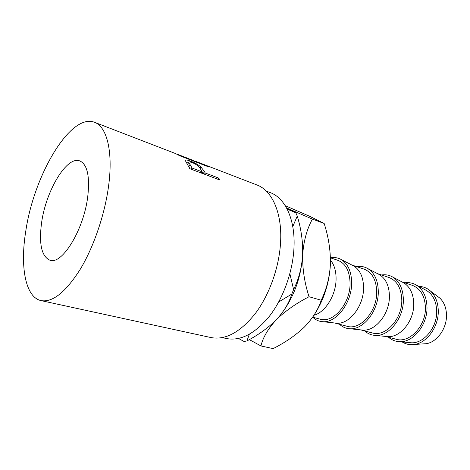 <?xml version="1.0" encoding="UTF-8"?>
<svg xmlns="http://www.w3.org/2000/svg" width="470" height="470" viewBox="0 0 470 470"><rect width="100%" height="100%" fill="white"/><g stroke="black" fill="none" stroke-linecap="round" stroke-linejoin="round"><path stroke-width="0.7" d="M41.636 222.386C38.746 243.859 41.525 256.479 49.973 260.251C62.017 265.045 83.772 229.76 87.743 196.683C89.981 176.244 87.32 164.318 79.753 160.893C66.781 155.705 46.001 190.679 41.636 222.386M222.339 337.624L226.605 338.565C240.846 341.197 255.275 333.547 269.886 315.623C283.398 297.933 292.775 271.731 293.967 248.031C295.512 219.848 285.313 198.029 270.338 192.647L266.261 191.084M204.456 171.603L205.237 173.007L218.82 178.142L219.778 179.992L189.815 168.712L185.562 161.01L185.997 160.029C186.901 159.935 188.47 160.329 190.703 161.21C194.774 162.726 198.181 164.647 200.913 166.968L204.456 171.603L203.158 173.694L202.082 171.985M41.09 300.618L211.165 337.595C225.647 340.239 240.417 332.143 255.48 313.308C269.41 294.725 279.192 267.242 280.572 242.467C282.347 213.051 272.095 190.444 256.908 184.963L195.455 161.245L209.132 167.085L179.71 155.746L175.633 153.596L94.535 122.3C70.4 112.665 33.781 175.469 25.762 231.24C19.987 266.584 25.345 297.31 41.09 300.618C52.693 302.604 65.782 292.093 80.37 269.087C93.982 246.421 105.086 213.615 108.723 184.98C113.164 150.946 106.666 126.506 94.535 122.3M189.998 159.201L193.411 160.534M422.583 343.94L426.149 343.723C436.965 342.242 446.894 328.454 446.5 315.012C446.3 307.838 444.079 302.198 439.826 298.092L436.965 295.947M402.161 341.931C405.933 344.31 410.116 345.139 414.704 344.41C427.136 342.701 438.686 326.562 438.281 310.876C438.069 302.504 435.526 295.959 430.643 291.224C427.212 288.092 423.264 286.483 418.805 286.394M409.217 342.595L411.062 342.771C423.699 343.805 437.194 327.549 436.706 311.169C436.372 301.576 433.04 294.719 426.701 290.589L425.062 289.72M388.543 337.231C391.674 339.992 395.299 341.473 399.424 341.672C412.907 342.783 427.465 325.099 427.007 307.333C426.684 296.928 423.141 289.52 416.373 285.108C412.825 282.999 408.982 282.241 404.846 282.828M385.371 336.391L396.128 339.234C409.311 343.517 425.967 326.08 425.432 307.633C424.921 296.035 420.538 288.598 412.284 285.325L401.738 281.783M385.864 336.444L387.697 336.626C400.334 337.719 414.099 320.863 413.753 303.973C413.5 294.05 410.181 287.011 403.806 282.87L402.179 282.018M364.738 330.945C367.781 333.712 371.323 335.198 375.36 335.398C388.831 336.579 403.671 318.231 403.378 299.901C403.143 289.132 399.629 281.536 392.832 277.106C389.348 275.056 385.576 274.351 381.511 274.985M360.731 329.881L372.275 332.936C385.365 337.225 402.167 319.165 401.803 300.23C401.398 288.322 397.097 280.737 388.902 277.47L377.58 273.663M361.154 329.928L362.969 330.116C375.565 331.274 389.601 313.778 389.419 296.347C389.254 286.066 385.97 278.851 379.578 274.703L377.956 273.863M339.54 324.288C342.483 327.055 345.932 328.548 349.874 328.753C363.287 329.999 378.409 310.94 378.303 292.011C378.174 280.86 374.702 273.07 367.893 268.64C364.485 266.643 360.79 265.991 356.801 266.684M334.605 322.984L347.007 326.256C359.973 330.545 376.899 311.827 376.728 292.363C376.452 280.144 372.246 272.4 364.121 269.146L351.96 265.062M334.957 323.019L336.755 323.213C349.275 324.435 363.563 306.246 363.569 288.239C363.51 277.588 360.284 270.191 353.887 266.049L352.283 265.221M312.809 317.227C315.652 319.999 318.995 321.492 322.831 321.703C336.144 323.007 351.537 303.179 351.642 283.627C351.63 272.065 348.229 264.075 341.431 259.657C338.106 257.719 334.493 257.125 330.598 257.883M312.656 317.185L320.188 319.177C332.989 323.454 350.021 304.02 350.074 284.009C349.939 271.449 345.855 263.547 337.83 260.31L330.445 257.83M313.984 315.247C325.152 312.368 335.791 295.471 336.068 279.615C336.226 271.384 334.364 264.904 330.486 260.174M292.775 226.605L297.252 216.071C301.2 228.972 303.003 241.839 302.674 254.664C301.84 267.389 298.82 279.027 293.609 289.585L289.861 273.775M278.687 301.975L291.782 294.079C289.015 303.079 283.798 311.698 276.143 319.929C268.088 327.913 258.353 334.916 246.932 340.932L249.3 334.311M293.609 289.585L291.782 294.079M286.6 208.016L295.859 212.816L287.17 209.109M295.859 212.816L297.252 216.071M238.531 338.482L244.059 341.49L246.932 340.932M302.269 240.928L302.674 254.664C301.053 278.175 293.468 298.515 279.926 315.687M249.317 339.61L260.938 345.944C262.93 337.536 268 328.865 276.143 319.929C284.932 311.234 295.9 303.508 309.043 296.746C304.484 282.664 302.363 268.634 302.674 254.664C303.69 240.928 306.934 229.072 312.409 219.102L286.559 207.946M285.243 205.678L309.354 216.147L324.159 223.473C328.501 236.886 330.592 250.328 330.434 263.805C329.676 277.141 326.597 289.279 321.204 300.218C318.231 309.53 312.632 318.466 304.401 327.02C295.683 335.304 285.249 342.501 273.099 348.623L260.938 345.944M321.204 300.218L309.043 296.746M324.159 223.473L312.409 219.102M330.434 263.805C329.423 283.481 323.519 301.235 312.726 317.08M191.496 159.718L191.314 160.217M193.264 160.487L193.1 160.91M181.355 156.381L181.467 156.105L191.384 159.929L188.546 158.578M181.467 156.105L178.471 154.965M177.19 154.278L178.559 154.724M186.39 162.467L188.441 163.084M190.703 161.21L190.356 161.921M200.913 166.968L200.155 168.372M205.237 173.007L204.45 174.223M218.82 178.142L218.033 179.334M190.039 168.795L189.116 167.232M188.799 162.409L187.565 164.394M191.284 169.265L192.071 168.031L202.171 171.85L200.273 168.548C199.022 166.292 196.237 164.253 191.925 162.432L189.11 161.815C188.582 162.174 188.893 163.084 190.056 164.553L188.834 166.674M202.171 171.85L201.383 173.066M192.071 168.031L190.056 164.553M439.826 298.092L430.643 291.224M426.701 290.589L416.373 285.108M403.806 282.87L392.832 277.106M379.578 274.703L367.893 268.64M353.887 266.049L341.431 259.657M336.755 323.213L322.831 321.703M362.969 330.116L349.874 328.753M387.697 336.626L375.36 335.398M411.062 342.771L399.424 341.672M426.149 343.723L414.704 344.41M185.533 160.928L185.997 160.029M188.611 158.601L178.688 154.777"/></g></svg>
